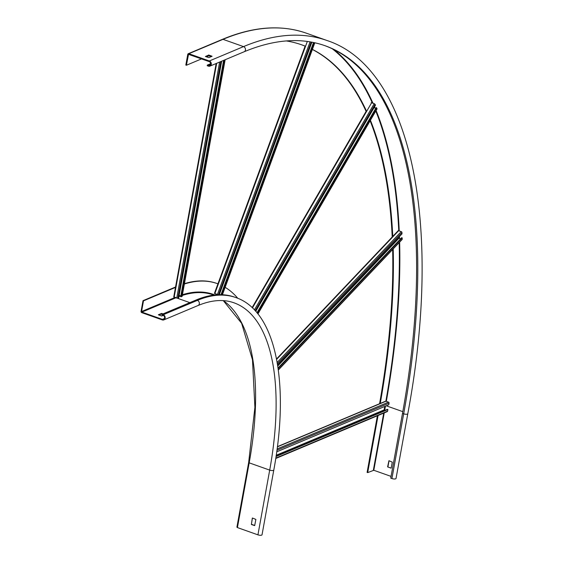 <?xml version="1.0" encoding="UTF-8"?>
<svg xmlns="http://www.w3.org/2000/svg" width="563" height="563" viewBox="0 0 563 563"><rect width="100%" height="100%" fill="white"/><g stroke="black" fill="none" stroke-linecap="round" stroke-linejoin="round"><path stroke-width="0.84" d="M163.066 313.887L161.553 313.436L158.358 314.773L161.616 316.019L163.425 315.414M162.327 314.196L161.454 313.978L158.893 315.055M141.876 312.113L162.383 319.376A2.203 1.865 67.2 0 0 163.129 315.28L161.94 314.858L162.038 314.316L163.228 314.738A2.78 2.358 -112.8 0 1 165.156 317.293A2.78 2.358 -112.8 0 1 163.833 319.897A2.78 2.358 -112.8 0 1 162.285 319.918L141.777 312.648A1.042 0.88 -112.8 0 1 141.06 311.36L143.002 300.684L143.495 300.853L141.559 311.536A0.464 0.394 67.2 0 0 141.876 312.113L175.776 297.869M143.495 300.853L175.973 287.214M237.797 298.306A239.81 101.249 109.5 0 0 225.144 287.327M217.923 283.836A239.81 101.249 109.5 0 0 217.234 283.583A239.81 101.249 109.5 0 0 184.382 284.019M143.002 300.684L175.55 287.003M184.446 283.668A239.81 101.249 -70.5 0 1 216.741 283.407A239.81 101.249 -70.5 0 1 216.987 283.499M162.038 314.316L196.22 299.959A232.85 98.307 -70.5 0 1 234.63 297.13L235.82 297.553A232.85 98.307 109.5 0 0 197.409 300.375A2.78 2.358 67.2 0 1 199.337 302.929A2.78 2.358 67.2 0 1 198.014 305.533L163.833 319.897M198.014 305.533C211.47 299.966 223.448 299.052 233.962 302.803A227.283 95.956 -70.5 0 1 269.698 470.112A2.78 0.908 10.3 0 0 273.801 470.035L262.034 534.773A2.78 0.908 -169.7 0 1 257.931 534.85L237.424 527.58L237.044 527.052M251.379 524.491L252.421 518.016L255.883 519.424L254.673 525.61L251.379 524.491L252.315 518.157M254.786 525.476L251.661 524.371M324.478 45.519A500.028 211.111 109.5 0 1 402.496 413.397L390.736 478.128L391.918 478.55A2.78 0.908 10.3 0 0 396.028 478.473L407.795 413.735A2.78 0.908 10.3 0 1 403.685 413.812A500.028 211.111 109.5 0 0 325.062 45.723C301.121 37.271 274.139 39.283 244.131 51.768A2.78 2.358 -112.8 0 0 245.461 49.164A2.78 2.358 -112.8 0 0 243.526 46.609L223.018 39.34L188.837 53.703A1.042 0.88 -112.8 0 0 187.768 54.358L185.825 65.041L186.416 65.252L188.521 54.351L209.225 61.62A2.09 1.766 67.2 0 1 208.521 65.505L207.332 65.083L207.212 65.73L208.401 66.153A2.78 2.358 -112.8 0 0 209.95 66.124A2.78 2.358 -112.8 0 0 211.28 63.528A2.78 2.358 -112.8 0 0 209.345 60.973L188.837 53.703M377.393 415.768L367.104 472.406L367.695 472.61L373.804 470.281L391.046 476.389M210.689 63.675L207.332 65.083M387.604 466.896L391.165 468.163L392.263 462.117L388.934 460.71L387.604 466.896L391.172 468.127M367.695 472.61L378.076 415.48M380.222 403.636A493.068 208.169 109.5 0 0 393.22 248.895M392.791 236.889A493.068 208.169 109.5 0 0 370.426 120.271M366.604 111.39A493.068 208.169 109.5 0 0 312.402 49.396M305.547 46.279A493.068 208.169 109.5 0 0 301.937 44.906A493.068 208.169 109.5 0 0 286.342 40.937M208.95 55.786L206.417 56.849M201.54 58.897L186.416 65.252M379.575 403.72A493.068 208.169 109.5 0 0 392.643 249.5M392.207 236.988A493.068 208.169 109.5 0 0 370.123 120.792M366.105 111.375A493.068 208.169 109.5 0 0 312.374 49.474M305.097 46.124A493.068 208.169 109.5 0 0 301.634 44.801M389.033 460.745L387.942 466.755M211.301 56.617L208.394 55.674L205.981 56.687M208.824 55.054L205.404 56.49L208.887 57.63L212.11 56.265L208.824 55.054L208.704 55.702M375.774 108.293L374.043 107.681M255.743 311.346L375.514 105.147L374.24 103.599L371.144 102.691M256.981 312.796L376.183 107.589L376.936 108.891M376.675 107.765L257.333 313.218M400.596 238.803L398.956 238.226L398.724 237.319M277.608 365.014L402.003 233.863L401.947 232.505A0.809 0.535 43.5 0 0 401.229 231.625L398.653 230.71A0.809 0.535 -136.5 0 0 398.09 230.788L276.532 358.948M278.059 367.998L401.672 237.67L402.165 237.846L402.221 239.205A0.809 0.535 43.5 0 1 401.806 239.634M402.165 237.846L278.143 368.603M384.888 410.399L384.142 409.906L384.775 406.444M276.722 451.843L388.773 404.769L389.061 403.15A0.809 0.69 67.2 0 0 388.505 402.144L385.929 401.236A0.809 0.69 -112.8 0 0 385.479 401.243L277.418 446.649M276.109 456.1L387.414 409.336L387.907 409.512L387.611 411.131A0.809 0.69 67.2 0 1 387.231 411.637L275.75 458.479M387.907 409.512L276.046 456.516M305.181 46.131L214.503 293.386L217.656 294.745M214.496 293.407L218.24 294.723M218.177 294.723L214.967 293.569L217.733 294.745M313.507 42.506L221.013 294.695M314.027 42.612L221.569 294.709M311.888 42.183L219.281 294.695M179.125 295.392L180.8 295.99M223.617 60.382L180.674 296.694L182.067 296.279M173.847 296.877L177.809 298.277L220.83 61.557M221.681 61.198L178.661 297.918L177.809 298.277M224.187 60.142L181.166 296.87M161.553 313.436L161.454 313.978M161.764 313.999L161.862 313.457M177.662 298.32L189.844 302.634M164.48 318.496L162.383 319.376M179.034 295.878A228.332 96.4 -70.5 0 1 179.752 295.617M182.433 294.716A228.332 96.4 -70.5 0 1 214.876 294.963M174.861 297.546L141.559 311.536M196.22 299.959L197.409 300.375L163.228 314.738M178.9 296.617A227.867 96.203 -70.5 0 1 180.723 295.962M182.306 295.434A227.867 96.203 -70.5 0 1 213.644 294.984L213.891 295.075M237.424 527.58L249.184 462.842A227.283 95.956 109.5 0 0 223.349 300.635M248.804 462.314L249.184 462.842L269.698 470.112L257.931 534.85M402.496 413.397L403.685 413.812L391.918 478.55M373.804 470.281L384.233 412.897M384.698 410.328L385.458 406.155M386.302 405.803L402.812 411.652M373.339 470.246L383.72 413.108M384.255 410.167L384.944 406.373M188.809 54.379L188.359 54.569M385.873 401.215A504.547 213.018 109.5 0 0 399.174 242.618M399.047 238.255A504.547 213.018 109.5 0 0 399.005 237.023M398.752 230.746A504.547 213.018 109.5 0 0 375.788 111.045M374.458 107.829A504.547 213.018 109.5 0 0 374.247 107.329M372.312 102.916A504.547 213.018 109.5 0 0 332.247 48.756M306.413 33.21A505.595 213.454 109.5 0 0 223.018 39.34A1.042 0.88 -112.8 0 0 222.434 39.347C253.259 26.468 281.254 24.42 306.413 33.21L326.927 40.48A505.595 213.454 109.5 0 0 243.526 46.609L209.345 60.973M210.506 64.668L208.521 65.505M386.317 401.37A504.898 213.166 109.5 0 0 399.639 242.125M399.533 238.43A504.898 213.166 109.5 0 0 399.47 236.537M399.237 230.921A504.898 213.166 109.5 0 0 376.098 110.503M375.085 108.047A504.898 213.166 109.5 0 0 374.557 106.801M372.952 103.142A504.898 213.166 109.5 0 0 334.042 49.628M208.514 55.026L208.394 55.674M377.069 108.652L257.861 313.88M252.442 307.933L371.664 102.684M374.24 103.599L254.406 309.896M255.187 310.734L375.12 104.261M277.763 366.006L398.956 238.226M398.752 237.973L277.7 365.605M402.221 239.205L278.312 369.842M276.616 359.377L398.653 230.71M401.229 231.625L277.172 362.417M277.411 363.811L401.947 232.505M276.18 455.622L384.304 410.188M384.142 409.906L276.236 455.242M387.611 411.131L275.807 458.113M277.39 446.839L385.929 401.236M388.505 402.144L277.116 448.95M276.94 450.259L389.061 403.15M314.752 42.767L222.343 294.745M214.869 293.513L307.314 41.451M310.072 41.866L217.445 294.428M218.493 294.716L311.156 42.049M225.045 59.784L182.025 296.511M174.143 297.285L216.664 63.309M219.633 62.064L176.719 298.2M217.234 283.583L216.741 283.407M223.286 300.635L241.626 323.31L252.477 359.778L254.898 407.345L248.67 462.441L236.903 527.179M273.801 470.035C290.086 382.594 275.631 310.867 235.82 297.553M326.927 40.48C411.089 67.947 443.447 223.384 407.795 413.735M222.434 39.347L188.253 53.71M244.131 51.768L209.95 66.124M257.924 313.95L377.083 108.814M366.379 110.897L252.111 307.616M278.34 370.018L402.116 239.514M222.42 294.745L314.823 42.788M305.111 46.103L214.426 293.372M182.131 296.405L225.137 59.748M216.164 63.513L173.742 296.975"/></g></svg>
